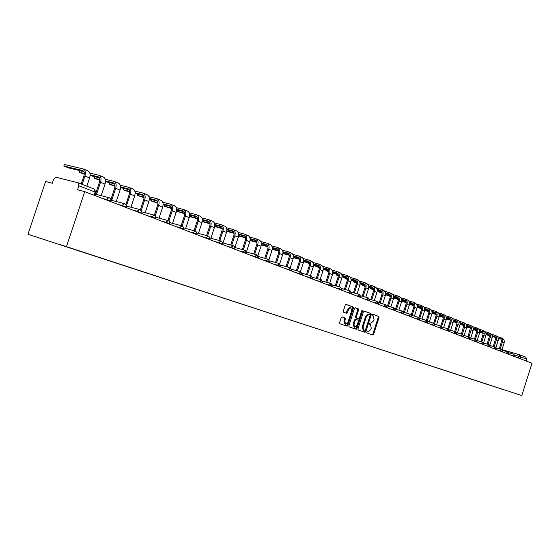 <?xml version="1.0" encoding="UTF-8"?>
<svg xmlns="http://www.w3.org/2000/svg" width="560" height="560" viewBox="0 0 560 560"><rect width="100%" height="100%" fill="white"/><g stroke="black" fill="none" stroke-linecap="round" stroke-linejoin="round"><path stroke-width="0.84" d="M366.667 332.164L366.849 332.955L372.792 334.992L373.646 334.25L379.015 317.555L378.763 316.428L372.869 314.251L372.267 314.762L372.449 315.56L373.212 315.847L374.038 319.48L373.59 320.88L370.874 323.232L370.062 322.945L369.467 323.463L369.649 324.254L370.419 324.527L371.252 328.146L370.797 329.546L368.046 331.912L367.269 331.646L366.667 332.164M342.104 316.918L341.187 317.674L339.612 322.56L339.899 323.736L346.955 326.144L347.858 325.388L353.409 308.154L353.136 306.985L346.115 304.402L345.233 305.151L343.329 311.052L343.616 312.235L346.647 313.313L347.536 312.564L348.474 309.652L350.833 307.643L351.638 310.8L347.977 322.161L345.562 324.177L344.799 321.055L345.415 319.151L345.128 317.982L342.069 316.911M66.514 246.54L84.735 191.639L532 363.244L521.773 395.556L28 234.283L521.773 395.556M357.959 328.86L358.225 330.008L364.966 332.311L365.834 331.569L371.266 314.713L371 313.565L364.294 311.094L363.44 311.836L357.959 328.86M356.062 329.266L349.167 326.907L348.887 325.745L354.438 308.532L355.306 307.783L358.274 308.875L358.547 310.037L356.307 316.981L356.58 318.143L358.533 318.836L359.401 318.094L361.725 310.891L362.327 310.373L362.53 311.185L356.944 328.517L356.062 329.266M84.735 191.639L77.574 189.791L78.904 185.794L78.148 182.812L55.951 177.233L53.578 179.361L52.283 183.26L45.577 181.524L28 234.283M525.805 357.154L526.687 359.079L514.605 354.921M526.085 360.969L526.687 359.079M364.931 332.297L365.225 331.38M356.209 329.28L356.503 328.377M347.333 326.095L347.592 325.311M503.37 389.599L492.17 385.931M60.501 244.692L492.086 385.987M60.403 244.769L503.377 389.606M372.162 334.775L372.89 334.019L378.259 317.331L378.007 316.204L372.701 314.251M364.336 332.094L365.078 331.331L370.496 314.482L370.237 313.341L364.119 311.087M364.77 330.785L365.379 330.267L370.146 315.455L369.964 314.65L369.082 314.328L366.366 316.701L363.09 326.858L363.944 330.498L364.77 330.785L363.181 330.267L363.944 330.498L363.181 330.267L362.327 326.627L365.603 316.47L366.366 316.701M369.005 314.307L368.319 314.104L365.603 316.47M355.124 307.776L358.274 308.875M357.791 318.612L355.817 317.912L355.537 316.75L357.777 309.813L357.504 308.651M355.425 329.049L356.181 328.279L361.816 310.688M353.983 324.191L354.718 327.271L357.091 325.269L358.365 321.314L358.092 320.159L356.153 319.473L355.264 320.222L353.983 324.191L353.22 323.96L354.018 327.054M356.118 319.466L355.376 319.235L354.494 319.984L355.264 320.222M353.22 323.96L354.494 319.984M344.862 323.96L344.029 320.817L344.645 318.92L344.358 317.744L341.936 316.897M350.833 307.643L350.063 307.412L347.704 309.421L348.474 309.652M346.045 313.103L347.704 309.421M346.318 325.927L347.088 325.15L352.639 307.93L352.366 306.754L345.933 304.388M483.273 333.697L482.867 333.606L483.273 333.816M501.977 349.685L504.112 342.972C504.637 340.704 503.986 339.122 502.159 338.233L500.584 337.596M500.192 349.09L502.355 342.272C502.887 339.997 502.236 338.415 500.409 337.519L497.42 336.665M498.155 337.946L500.752 338.919L501.634 340.76L499.317 348.831M486.059 334.488L489.433 335.454M492.233 336.252L495.243 337.113M486.052 334.691L489.475 335.671M492.254 336.462L495.369 337.358M498.218 338.17L500.71 338.884M495.957 347.431L498.134 340.592C498.666 338.303 498.015 336.714 496.181 335.811L494.571 335.167M494.165 346.738L496.349 339.878C496.881 337.589 496.23 335.993 494.396 335.09L491.344 334.215M492.072 335.51L494.739 336.504L495.621 338.359L493.29 346.486M479.752 331.989L483.203 332.976M486.038 333.788L489.132 334.67M479.731 332.192L483.245 333.193M486.059 333.998L489.251 334.915M492.135 335.734L494.704 336.469M489.811 345.177L492.044 338.163C492.583 335.86 491.932 334.257 490.084 333.354L488.453 332.689M488.033 344.351L490.231 337.442C490.77 335.132 490.119 333.522 488.271 332.619L485.156 331.723M485.877 333.025L488.621 334.04L489.503 335.909L487.151 344.092M473.319 329.448L476.854 330.456M479.731 331.275L482.902 332.178M473.298 329.651L476.896 330.68M479.745 331.492L483.028 332.423M485.947 333.256L488.586 334.012M466.746 327.061L470.428 328.111M483.539 342.951L485.842 335.699C486.388 333.368 485.737 331.751 483.882 330.848L482.216 330.169M481.782 341.915L483.994 334.964C484.54 332.626 483.889 331.009 482.034 330.099L478.856 329.182M479.57 330.498L482.384 331.534L483.266 333.417L480.9 341.656M466.767 326.851L470.393 327.887M473.305 328.713L476.56 329.637M473.319 328.937L476.679 329.889M479.633 330.736L482.349 331.506M460.068 324.422L463.841 325.5M477.183 340.564L479.528 333.186C480.081 330.834 479.43 329.203 477.568 328.293L475.867 327.607M475.419 339.43L477.645 332.437C478.198 330.078 477.547 328.447 475.685 327.53L472.43 326.599M473.144 327.922L475.804 328.797L476.917 330.876L474.53 339.171M460.082 324.212L463.806 325.269M466.753 326.102L470.092 327.054M466.767 326.333L470.218 327.313M473.207 328.16L476.007 328.958M453.257 321.727L457.121 322.833M470.729 338.058L473.095 330.624C473.655 328.251 472.997 326.606 471.135 325.689L469.392 324.989M468.93 336.896L471.177 329.861C471.737 327.481 471.079 325.836 469.21 324.912L465.885 323.967M466.599 325.297L469.329 326.193L470.407 327.964L468.041 336.637M453.278 321.517L457.086 322.602M460.082 323.449L463.505 324.422M460.096 323.68L463.631 324.681M466.662 325.542L469.539 326.354M446.313 318.976L450.275 320.124M464.156 335.51L466.543 328.013C467.11 325.619 466.452 323.96 464.576 323.043L462.798 322.322M462.329 334.32L464.583 327.236C465.15 324.835 464.499 323.176 462.616 322.252L459.221 321.286M459.921 322.616L462.735 323.54L463.813 325.325L461.426 334.061M446.334 318.773L450.247 319.879M453.278 320.74L456.799 321.734M453.292 320.978L456.918 322M459.991 322.868L462.952 323.708M439.236 316.176L443.296 317.359M457.45 332.906L459.865 325.353C460.432 322.938 459.774 321.265 457.891 320.341L456.078 319.606M455.588 331.702L457.87 324.562C458.444 322.14 457.786 320.46 455.896 319.536L452.424 318.549M453.124 319.893L456.015 320.838L457.093 322.63L454.692 331.429M439.257 315.98L443.268 317.107M446.341 317.975L449.953 318.997M446.355 318.22L450.079 319.27M453.187 320.152L456.232 321.013M432.012 313.313L436.177 314.538M450.625 330.253L453.054 322.644C453.628 320.208 452.97 318.521 451.08 317.59L449.232 316.841M448.707 329.07L451.017 321.832C451.598 319.389 450.94 317.702 449.05 316.764L445.494 315.756M446.187 317.114L448.644 317.814C450.051 318.507 450.541 319.76 450.114 321.573L447.818 328.748M432.033 313.124L436.149 314.286M439.271 315.161L442.981 316.211M439.278 315.413L443.1 316.491M446.25 317.373L449.393 318.262M424.648 310.387L428.918 311.661M443.66 327.544L446.11 319.879C446.698 317.415 446.04 315.721 444.136 314.783L442.246 314.02M441.679 326.438L444.038 319.053C444.626 316.582 443.968 314.881 442.064 313.943L438.431 312.914M439.117 314.279L441.658 315C443.072 315.693 443.562 316.96 443.128 318.794L440.818 326.018M424.669 310.219L428.89 311.402M432.054 312.291L435.869 313.362M432.061 312.543L435.988 313.649M439.18 314.545L442.414 315.455M417.592 306.754L417.158 307.251M417.137 307.398L421.512 308.728M436.562 324.786L439.033 317.058C439.621 314.573 438.963 312.865 437.059 311.92L435.127 311.143M434.49 323.806L436.919 316.218C437.514 313.726 436.856 312.011 434.945 311.066L431.221 310.016M431.907 311.388L434.532 312.13C435.953 312.83 436.443 314.104 436.002 315.959L433.678 323.225M417.41 307.321L421.484 308.469M424.697 309.365L428.61 310.464M424.704 309.624L428.736 310.758M431.97 311.661L435.295 312.599M410.249 303.807L410.067 304.388L409.486 304.241M409.472 304.339L413.952 305.739M429.324 321.972L431.809 314.188C432.411 311.675 431.753 309.946 429.835 309.001L427.868 308.21M427.133 321.216L429.653 313.327C430.255 310.814 429.597 309.078 427.679 308.133L423.871 307.062M424.55 308.441L427.266 309.204C428.694 309.911 429.184 311.199 428.736 313.068L426.384 320.418M410.067 304.388L413.931 305.473M417.186 306.383L421.211 307.51M417.193 306.642L421.33 307.804M424.613 308.721L428.036 309.68M402.766 300.797L402.577 301.399L401.828 301.217L406.238 302.687M421.932 319.095L424.445 311.255C425.054 308.721 424.396 306.978 422.471 306.026L420.462 305.214M419.664 318.444L422.247 310.38C422.856 307.839 422.198 306.089 420.273 305.137L416.374 304.045M417.046 305.431L419.853 306.222C421.288 306.929 421.778 308.231 421.323 310.114L418.922 317.611M402.577 301.399L406.217 302.414M409.528 303.338L413.658 304.486M409.528 303.604L413.784 304.794M417.109 305.725L420.637 306.705M395.136 297.731L394.94 298.34L394.198 298.165L398.363 299.572M414.4 316.169L416.934 308.259C417.55 305.704 416.892 303.947 414.96 302.988L412.902 302.155M412.083 315.497L414.687 307.37C415.303 304.801 414.645 303.037 412.713 302.085L408.723 300.965M409.381 302.365L412.286 303.177C413.728 303.891 414.218 305.2 413.763 307.104L411.292 314.811M394.94 298.34L398.349 299.292M401.702 300.23L405.951 301.413M401.709 300.503L406.077 301.721M409.451 302.659L413.084 303.674M387.345 294.602L387.149 295.232L386.414 295.057L390.32 296.394M406.707 313.173L409.269 305.207C409.892 302.624 409.227 300.853 407.288 299.887L405.188 299.04M404.341 312.494L406.973 304.297C407.603 301.707 406.938 299.929 404.999 298.963L400.911 297.822M401.569 299.236L404.572 300.076C406.014 300.79 406.504 302.106 406.042 304.031L403.466 312.053M387.149 295.232L390.313 296.107M393.722 297.052L398.09 298.27M393.722 297.339L398.209 298.585M401.632 299.537L405.37 300.573M379.4 291.403L379.19 292.054L378.469 291.879L382.109 293.146M398.86 310.121L401.436 302.092C402.073 299.481 401.408 297.696 399.462 296.73L397.313 295.862M396.445 309.428L399.098 301.161C399.735 298.543 399.077 296.751 397.124 295.785L392.938 294.616M393.582 296.037L396.69 296.905C398.146 297.619 398.636 298.956 398.16 300.902L395.507 309.162M379.19 292.054L382.102 292.859M385.567 293.818L390.054 295.057M385.567 294.105L390.173 295.386M393.652 296.345L397.502 297.416M371.294 288.141L371.077 288.806L370.363 288.638L373.723 289.835M390.845 306.999L393.449 298.907C394.086 296.275 393.428 294.469 391.475 293.496L389.277 292.614M388.381 306.292L391.062 297.962C391.699 295.316 391.041 293.51 389.088 292.537L384.797 291.34M385.434 292.775L388.647 293.664C390.103 294.392 390.593 295.729 390.117 297.696L387.443 306.026M371.077 288.806L373.716 289.534M377.237 290.507L381.857 291.781M377.23 290.808L381.969 292.117M385.497 293.09L389.473 294.189M363.013 284.816L362.789 285.495L362.089 285.327L365.155 286.454M382.669 303.814L385.287 295.659C385.938 292.999 385.28 291.179 383.313 290.199L381.066 289.296M380.142 303.093L382.851 294.693C383.502 292.019 382.844 290.192 380.877 289.219L376.481 288.001M377.111 289.436L380.436 290.36C381.899 291.088 382.389 292.439 381.906 294.427L379.204 302.827M362.789 285.495L365.155 286.146M368.732 287.133L373.478 288.435M368.718 287.434L373.597 288.778M377.174 289.765L381.269 290.892M354.557 281.414L354.333 282.114L353.64 281.953L356.398 282.989M374.311 300.559L376.957 292.341C377.608 289.653 376.957 287.819 374.983 286.832L372.687 285.908M371.735 299.824L374.465 291.354C375.123 288.652 374.465 286.811 372.491 285.831L367.983 284.585M368.606 286.034L372.05 286.986C373.513 287.714 374.003 289.079 373.513 291.088L370.783 299.558M354.333 282.114L356.398 282.681M360.031 283.682L364.924 285.019M360.024 283.99L365.036 285.369M368.669 286.37L372.89 287.525M345.919 277.942L345.688 278.663L345.009 278.502L347.445 279.447M365.771 297.234L368.438 288.953C369.103 286.237 368.452 284.382 366.471 283.395L364.119 282.443M363.139 296.485L365.897 287.938C366.562 285.215 365.904 283.353 363.923 282.366L359.303 281.092M359.919 282.555L363.475 283.535C364.952 284.27 365.435 285.649 364.938 287.679L362.187 296.219M345.688 278.663L347.452 279.139M351.148 280.154L356.174 281.533M351.134 280.476L356.286 281.883M359.982 282.898L364.329 284.088M337.099 274.393L336.861 275.135L336.189 274.974L338.289 275.821M357.049 293.832L359.737 285.488C360.416 282.744 359.758 280.868 357.777 279.881L355.369 278.908M354.361 293.069L357.14 284.452C357.819 281.694 357.161 279.825 355.173 278.831L350.434 277.529M351.036 278.999L354.718 280.014C356.195 280.749 356.685 282.142 356.181 284.193L353.402 292.803M336.861 275.135L338.303 275.527M342.062 276.549L347.235 277.963M342.048 276.878L347.347 278.327M351.099 279.349L355.586 280.574M328.09 270.76L327.845 271.53L327.18 271.376L328.93 272.111M348.131 290.36L350.847 281.946C351.533 279.174 350.875 277.284 348.887 276.29L346.423 275.289M345.38 289.583L348.187 280.889C348.873 278.103 348.222 276.213 346.227 275.212L341.362 273.882M341.957 275.366L345.765 276.409C347.249 277.151 347.739 278.558 347.228 280.623L344.421 289.31M327.845 271.53L328.944 271.824M332.773 272.867L338.093 274.316M332.752 273.203L338.205 274.687M342.02 275.73L346.64 276.983M318.878 267.057L318.626 267.841L317.975 267.694L319.361 268.317M339.017 286.804L341.754 278.327C342.454 275.52 341.796 273.616 339.801 272.615L337.274 271.6M336.203 286.013L339.038 277.249C339.731 274.428 339.08 272.517 337.078 271.516L332.087 270.158M332.675 271.649L336.616 272.727C338.107 273.469 338.59 274.89 338.072 276.983L335.244 285.74M318.626 267.841L319.368 268.044M323.267 269.101L328.748 270.585M323.239 269.451L328.853 270.97M332.731 272.02L337.505 273.315M309.463 263.263L309.197 264.075L308.567 263.928L309.561 264.425M329.7 283.171L332.458 274.631C333.165 271.789 332.514 269.864 330.505 268.863L327.922 267.82M326.816 282.359L329.679 273.518C330.386 270.676 329.735 268.744 327.726 267.736L322.602 266.35M323.176 267.848L327.257 268.961C328.755 269.71 329.238 271.138 328.713 273.259L325.85 282.086M309.197 264.075L309.575 264.18M313.544 265.251L319.186 266.777M313.516 265.608L319.291 267.169M323.232 268.233L328.153 269.563M299.551 260.225L298.942 260.085L299.537 260.428M320.166 279.447L322.952 270.844C323.666 267.974 323.015 266.035 321.006 265.02L318.36 263.949M317.219 278.621L320.103 269.71C320.824 266.833 320.173 264.887 318.164 263.872L312.9 262.451M313.46 263.963L317.688 265.111C319.186 265.86 319.669 267.302 319.137 269.444L316.246 278.348M303.59 261.31L309.407 262.871M303.555 261.674L309.505 263.277M313.516 264.355L318.598 265.727M310.415 275.639L313.222 266.966C313.95 264.068 313.299 262.108 311.283 261.093L308.574 259.994M307.398 274.799L310.31 265.811C311.038 262.899 310.394 260.932 308.378 259.917L302.967 258.461M303.513 259.987L307.895 261.17C309.4 261.919 309.876 263.382 309.337 265.545L306.425 274.526M293.405 257.278L299.397 258.881M293.363 257.656L299.495 259.294M303.569 260.393L308.812 261.8M300.433 271.74L303.268 263.004C304.003 260.071 303.359 258.09 301.336 257.075L298.557 255.948M297.346 270.886L300.286 261.821C301.028 258.874 300.384 256.893 298.361 255.871L292.803 254.38M293.335 255.913L297.871 257.131C299.376 257.894 299.859 259.364 299.306 261.555L296.366 270.613M282.968 253.148L289.149 254.8M282.926 253.54L289.24 255.227M293.391 256.333L298.802 257.775M272.237 249.326L278.74 251.055M288.176 269.696L290.213 267.75L293.076 258.951C293.825 255.976 293.181 253.981 291.151 252.959L288.302 251.804M287.056 266.875L290.024 257.733C290.78 254.751 290.136 252.749 288.106 251.727L282.394 250.201M282.919 251.748L287.616 253.008C289.121 253.764 289.604 255.255 289.044 257.467L286.076 266.602M272.286 248.927L278.649 250.614M282.968 252.175L288.554 253.666M261.289 245L267.988 246.785M279.748 263.697L282.639 254.793C283.402 251.79 282.765 249.774 280.728 248.745L277.802 247.562M276.521 262.766L279.517 253.547C280.28 250.537 279.643 248.514 277.606 247.485L271.733 245.924M272.244 247.485L277.109 248.78C278.621 249.543 279.097 251.048 278.53 253.288L275.534 262.5M261.338 244.601L267.904 246.337M272.293 247.926L278.061 249.452M250.061 240.562L256.97 242.41M268.996 259.63L271.957 250.537C272.727 247.499 272.09 245.462 270.053 244.426L267.05 243.215M265.727 258.559L268.751 249.263C269.528 246.211 268.891 244.174 266.854 243.138L260.806 241.542M261.303 243.11L266.35 244.447C267.869 245.217 268.338 246.736 267.764 248.997L264.74 258.286M250.117 240.163L256.886 241.948M261.352 243.565L267.316 245.14M238.56 236.005L245.679 237.93M257.943 255.577L261.002 246.176C261.786 243.103 261.156 241.045 259.112 240.009L256.039 238.763M254.667 254.247L257.726 244.874C258.51 241.787 257.88 239.722 255.836 238.686L249.613 237.048M250.096 238.637L255.325 240.009C256.851 240.786 257.32 242.319 256.732 244.608L253.68 253.974M238.609 235.627L245.595 237.454M250.145 239.106L256.305 240.716M226.758 231.322L234.101 233.338M247.205 252.203L246.603 251.727M246.554 251.594L249.781 241.71C250.579 238.595 249.949 236.523 247.905 235.48L244.748 234.199M243.334 249.823L246.421 240.373C247.219 237.251 246.596 235.165 244.545 234.122L238.14 232.449M238.609 234.045L244.027 235.466C245.553 236.243 246.022 237.79 245.427 240.107L242.34 249.557M226.814 230.972L234.024 232.848M238.651 234.528L245.021 236.194M214.662 226.513L222.222 228.634M235.655 247.73L234.976 247.24L238.28 237.132C239.085 233.982 238.469 231.882 236.411 230.832L233.17 229.523M231.714 245.294L234.829 235.76C235.641 232.596 235.025 230.489 232.967 229.446L226.38 227.731M226.828 229.341L232.449 230.804C233.975 231.581 234.437 233.149 233.835 235.494L230.72 245.021M214.711 226.198L222.152 228.13M226.863 229.838L233.45 231.546M202.244 221.571L210.042 223.811M223.811 243.145L223.132 242.669L226.485 232.435C227.304 229.243 226.688 227.122 224.63 226.072L221.305 224.728M219.8 240.639L222.943 231.028C223.769 227.822 223.16 225.701 221.102 224.644L214.305 222.894M214.746 224.518L220.57 226.023C222.103 226.807 222.558 228.389 221.949 230.762L218.806 240.366M202.286 221.305L209.979 223.286M214.774 225.029L221.585 226.786M190.148 215.166L189.539 216.286M189.504 216.475L197.533 218.855M211.659 238.434L210.987 237.986L214.382 227.612C215.215 224.385 214.606 222.243 212.548 221.193L209.125 219.807M207.578 235.865L210.756 226.17C211.596 222.929 210.987 220.78 208.922 219.723L201.922 217.931M202.342 219.562L208.39 221.123C209.923 221.907 210.378 223.503 209.748 225.911L206.577 235.592M189.763 216.342L197.484 218.323M202.37 220.101L209.412 221.907M177.625 210.112L177.226 211.33L176.799 211.239L184.702 213.78M199.185 233.604L198.52 233.177L201.964 222.67C202.818 219.401 202.209 217.238 200.151 216.181L196.63 214.76M195.034 230.958L198.24 221.186C199.094 217.91 198.492 215.733 196.434 214.676L189.21 212.835M189.609 214.487L195.888 216.09C197.421 216.881 197.869 218.491 197.239 220.927L194.033 230.692M177.226 211.33L184.653 213.22M189.637 215.04L196.924 216.895M164.787 204.925L164.367 206.192L163.961 206.101L171.521 208.565M186.375 228.641L185.724 228.235L189.217 217.595C190.085 214.284 189.483 212.1 187.425 211.036L183.806 209.573M182.154 225.939L185.395 216.076C186.263 212.751 185.668 210.56 183.603 209.496L176.162 207.606M176.54 209.272L183.057 210.931C184.59 211.715 185.038 213.346 184.387 215.817L181.153 225.659M164.367 206.192L171.479 207.991M176.561 209.846L184.107 211.757M151.606 199.598L151.172 200.921L150.787 200.83L157.976 203.21M173.215 223.538L172.585 223.167L176.134 212.387C177.009 209.034 176.421 206.822 174.356 205.758L170.639 204.253M168.889 220.899L172.207 210.819C173.089 207.452 172.501 205.24 170.436 204.169L162.757 202.244M163.114 203.917L169.883 205.625C171.416 206.416 171.857 208.061 171.199 210.567L167.937 220.486M151.172 200.921L157.941 202.622M163.128 204.512L170.94 206.472M138.075 194.131L137.256 195.426L144.06 197.715M159.691 218.302L159.089 217.959L162.687 207.032C163.583 203.637 163.002 201.404 160.937 200.333L157.115 198.786M155.211 215.88L158.655 205.429C159.558 202.013 158.977 199.773 156.912 198.702L148.974 196.728M149.317 198.415L156.345 200.179C157.885 200.97 158.312 202.636 157.647 205.17L154.343 215.187M137.62 195.503L144.032 197.099M149.324 199.031L157.416 201.054M124.173 188.51L123.361 189.868L129.745 192.066M145.789 212.912L145.222 212.611L148.876 201.53C149.786 198.093 149.212 195.832 147.147 194.761L143.213 193.172M141.071 210.966L144.725 199.885C145.649 196.427 145.075 194.159 143.01 193.088L134.813 191.065M135.135 192.766L142.443 194.579C143.976 195.377 144.403 197.057 143.717 199.626L140.336 209.881M123.704 189.938L129.731 191.429M135.135 193.403L143.521 195.482M109.893 182.735L109.088 184.156L115.024 186.263M131.495 207.375L130.963 207.109L134.673 195.881C135.604 192.388 135.037 190.106 132.979 189.035L128.926 187.397M126.546 205.401L130.41 194.18C131.348 190.68 130.781 188.391 128.723 187.313L120.253 185.241M120.547 186.956L128.142 188.825C129.675 189.63 130.095 191.324 129.402 193.928L125.867 204.617M109.403 184.226L115.024 185.605M120.54 187.621L129.234 189.756M94.871 176.925L94.416 178.29L99.883 180.299M116.774 201.677L116.305 201.453L120.071 190.064C121.016 186.529 120.463 184.219 118.405 183.141L114.233 181.454M110.852 199.472L111.902 199.752L115.689 188.321C116.641 184.765 116.088 182.455 114.03 181.377L105.273 179.249M111.314 199.591L110.88 199.605M105.539 180.985L113.442 182.91C114.975 183.715 115.381 185.43 114.674 188.069L110.901 199.486M94.703 178.353L99.89 179.613M105.525 181.671L114.548 183.869M99.449 177.842L95.207 176.82M79.786 170.877L79.331 172.256L84.287 174.16M101.626 195.811L101.227 195.629L105.049 184.086C106.015 180.495 105.469 178.164 103.411 177.086L99.113 175.35M95.361 193.795L96.691 193.886L100.534 182.287C101.507 178.689 100.968 176.344 98.91 175.266L89.852 173.089M90.097 174.839L98.315 176.827C99.848 177.625 100.247 179.368 99.526 182.042L96.068 192.486M96.04 192.549L95.69 193.627M79.59 172.312L84.315 173.446M90.076 175.553L99.428 177.807M83.923 171.675L80.101 170.758M64.274 164.654L63.812 166.047L68.67 167.951L83.874 171.577M86.849 186.193L89.586 177.926C90.573 174.293 90.041 171.934 87.99 170.849L83.552 169.057M82.187 184.373L84.945 176.078C85.932 172.424 85.4 170.058 83.349 168.98L64.568 164.528M64.043 166.096L82.754 170.562C84.273 171.36 84.672 173.124 83.937 175.833L81.221 184.002M78.386 182.903L94.43 189.14L95.116 192.066L78.904 185.794M518.259 357.966L518.826 356.167L520.128 354.942L520.947 356.86L520.345 358.771M520.128 354.942L501.998 349.622L519.995 354.9M106.372 199.941L106.512 199.514L102.578 198.485M121.821 205.87L121.961 205.443L118.027 204.414M136.829 211.624L136.962 211.211L133.035 210.168M151.403 217.217L151.543 216.811L147.616 215.761M165.578 222.656L165.711 222.25L161.784 221.2M179.361 227.941L179.494 227.542L175.574 226.492M192.766 233.086L192.892 232.694L188.979 231.637M205.814 238.091L205.94 237.706L202.034 236.642M218.512 242.97L218.638 242.585L214.739 241.521M230.881 247.709L231.007 247.331L227.122 246.267M242.935 252.336L243.054 251.958L239.176 250.894M254.674 256.844L254.8 256.473L250.929 255.402M266.126 261.233L266.245 260.869L262.388 259.798M277.284 265.517L277.403 265.153L273.56 264.089M291.459 270.949L291.592 270.529L284.459 268.268M298.802 273.77L298.914 273.42L295.099 272.349M309.176 277.753L309.288 277.403L305.48 276.332M319.298 281.638L319.41 281.288L315.623 280.224M329.189 285.432L329.301 285.089L325.521 284.025M338.849 289.135L338.961 288.799L335.195 287.735M348.292 292.754L344.652 291.361M357.518 296.296L353.892 294.91M366.534 299.761L362.929 298.375M375.354 303.142L371.763 301.763M383.985 306.453L380.408 305.081M392.427 309.694L388.864 308.322M400.687 312.858L397.138 311.5M408.772 315.966L405.237 314.608M416.689 319.004L413.175 317.653M424.445 321.979L420.945 320.635M432.04 324.891L428.554 323.554M439.481 327.747L436.009 326.41M446.768 330.54L443.31 329.217M453.915 333.284L450.478 331.961M460.922 335.972L457.492 334.656M467.789 338.604L464.38 337.295M474.523 341.187L471.128 339.885M481.131 343.721L477.75 342.426M487.613 346.213L484.253 344.925M493.969 348.649L490.623 347.368M500.213 351.043L496.881 349.769M506.338 353.395L503.027 352.128M512.351 355.705L509.054 354.438M514.626 356.573L514.731 356.23L512.435 355.439L513.688 354.179M508.634 354.277L508.746 353.927L506.422 353.129L507.696 351.862M502.53 351.939L502.642 351.582L500.297 350.777L501.592 349.503M496.321 349.552L496.433 349.195L494.053 348.376L495.369 347.095M489.986 347.123L490.098 346.766L487.697 345.933L489.034 344.645M483.532 344.645L483.644 344.288L481.215 343.448L482.573 342.146M476.952 342.125L477.071 341.761L474.614 340.907L475.986 339.598M470.246 339.549L470.365 339.185L467.88 338.324L469.273 337.001M463.407 336.924L463.526 336.56L461.013 335.685L462.434 334.355M456.435 334.25L456.554 333.879L454.006 332.99L455.448 331.653M449.323 331.52L449.435 331.149L446.859 330.246L448.329 328.902M442.064 328.734L442.183 328.363L439.572 327.446L441.063 326.088M434.651 325.892L434.777 325.514L432.131 324.59L433.65 323.225M427.091 322.994L427.217 322.609L424.543 321.671L426.083 320.292M419.377 320.033L419.496 319.648L416.787 318.696L418.362 317.31M411.495 317.009L411.614 316.624L408.87 315.658L410.473 314.258M403.445 313.915L403.564 313.53L400.785 312.55L402.416 311.143M395.22 310.765L395.346 310.373L392.525 309.379L394.184 307.958M386.813 307.538L386.939 307.146L384.09 306.138L385.777 304.703M378.224 304.241L378.35 303.849L375.459 302.82L377.181 301.378M369.446 300.874L369.572 300.475L366.639 299.432L368.389 297.983M360.465 297.43L360.598 297.031L357.623 295.967L359.408 294.504M351.281 293.909L351.414 293.503L348.397 292.425L350.217 290.948M341.887 290.304L342.02 289.891L338.961 288.799L340.809 287.315M332.269 286.615L332.402 286.202L329.301 285.089L331.191 283.591M322.427 282.835L322.56 282.422L319.41 281.288L321.342 279.783M312.354 278.971L312.487 278.558L309.288 277.403L311.255 275.877M302.029 275.009L302.162 274.589L298.914 273.42L300.923 271.887M280.616 266.798L280.756 266.371L277.403 265.153L279.496 263.599M269.514 262.535L269.647 262.108L266.245 260.869L268.38 259.294M258.118 258.16L258.258 257.733L254.8 256.473L256.984 254.884M246.435 253.68L246.575 253.246L243.054 251.958L245.287 250.362M234.451 249.081L234.591 248.647L231.007 247.331L233.289 245.721M222.145 244.356L222.285 243.922L218.638 242.585L220.976 240.961M209.51 239.512L209.65 239.071L205.94 237.706L208.327 236.068M196.532 234.535L196.679 234.087L192.892 232.694L195.342 231.042M183.197 229.418L183.344 228.97L179.494 227.542L181.993 225.883M169.491 224.161L169.638 223.713L165.711 222.25L168.28 220.577M155.4 218.75L155.547 218.302L151.543 216.811L154.168 215.117M140.896 213.185L141.05 212.737L136.962 211.211L139.657 209.503M125.979 207.466L126.133 207.011L121.961 205.443L124.726 203.728M110.621 201.572L110.768 201.11L106.512 199.514L108.822 197.666L109.347 197.785M291.613 270.459L290.346 267.792M94.073 195.223L95.116 192.066L95.788 192.507L94.801 195.503M367.283 331.674L368.046 331.912M370.076 322.994L370.839 323.225M378.007 316.204L378.763 316.428M378.259 317.331L379.015 317.555M372.89 334.019L373.646 334.25M370.237 313.341L371 313.565M370.496 314.482L371.266 314.713M365.078 331.331L365.834 331.569M362.327 326.627L363.09 326.858M357.777 309.813L358.547 310.037M355.537 316.75L356.307 316.981M355.817 317.912L356.58 318.143M361.76 310.961L362.53 311.185M356.181 328.279L356.944 328.517M344.358 317.744L345.128 317.982M344.645 318.92L345.415 319.151M344.029 320.817L344.799 321.055M346.766 312.333L347.536 312.564M352.366 306.754L353.136 306.985M352.639 307.93L353.409 308.154M347.088 325.15L347.858 325.388M504.112 342.972L502.355 342.272M500.311 338.618L499.877 338.443M498.134 340.592L496.349 339.878M494.298 336.196L493.857 336.021M492.044 338.163L490.231 337.442M488.173 333.732L487.732 333.55M485.842 335.699L483.994 334.964M481.936 331.219L481.488 331.044M479.528 333.186L477.645 332.437M475.58 328.664L475.132 328.482M473.095 330.624L471.177 329.861M469.105 326.06L468.657 325.878M466.543 328.013L464.583 327.236M462.511 323.407L462.063 323.225M459.865 325.353L457.87 324.562M455.791 320.698L455.336 320.516M453.054 322.644L451.017 321.832M448.938 317.94L448.483 317.758M446.11 319.879L444.038 319.053M441.952 315.133L441.49 314.944M439.033 317.058L436.919 316.218M434.826 312.263L434.364 312.081M431.809 314.188L429.653 313.327M427.56 309.337L427.098 309.155M424.445 311.255L422.247 310.38M420.147 306.355L419.685 306.173M416.934 308.259L414.687 307.37M412.587 303.317L412.125 303.128M409.269 305.207L406.973 304.297M404.866 300.209L404.404 300.02M401.436 302.092L399.098 301.161M396.991 297.038L396.522 296.849M393.449 298.907L391.062 297.962M388.948 293.804L388.479 293.615M385.287 295.659L382.851 294.693M380.737 290.5L380.268 290.304M376.957 292.341L374.465 291.354M372.351 287.119L371.875 286.93M368.438 288.953L365.897 287.938M363.783 283.675L363.307 283.479M359.737 285.488L357.14 284.452M355.026 280.147L354.55 279.958M350.847 281.946L348.187 280.889M346.073 276.549L345.597 276.353M341.754 278.327L339.038 277.249M336.924 272.867L336.441 272.671M332.458 274.631L329.679 273.518M327.565 269.101L327.082 268.905M322.952 270.844L320.103 269.71M317.996 265.251L317.513 265.055M313.222 266.966L310.31 265.811M308.203 261.31L307.72 261.114M303.268 263.004L300.286 261.821M298.186 257.278L297.696 257.082M293.076 258.951L290.024 257.733M287.924 253.148L287.434 252.952M282.639 254.793L279.517 253.547M277.424 248.92L276.934 248.724M271.957 250.537L268.751 249.263M266.665 244.594L266.175 244.391M261.002 246.176L257.726 244.874M255.64 240.156L255.15 239.96M249.781 241.71L246.421 240.373M244.349 235.613L243.852 235.41M238.28 237.132L234.829 235.76M232.764 230.951L232.267 230.748M226.485 232.435L222.943 231.028M220.892 226.17L220.395 225.974M214.382 227.612L210.756 226.17M208.705 221.27L208.208 221.067M201.964 222.67L198.24 221.186M196.21 216.237L195.713 216.041M189.217 217.595L185.395 216.076M183.379 211.071L182.875 210.875M176.134 212.387L172.207 210.819M170.198 205.772L169.701 205.569M162.687 207.032L158.655 205.429M156.667 200.326L156.17 200.123M148.876 201.53L144.725 199.885M142.758 194.726L142.261 194.53M134.673 195.881L130.41 194.18M128.464 188.972L127.96 188.776M120.071 190.064L115.689 188.321M113.757 183.057L113.26 182.861M105.049 184.086L100.534 182.287M98.637 176.974L98.14 176.771M89.586 177.926L84.945 176.078M83.069 170.709L82.572 170.506M514.738 356.202L513.66 354.172L508.662 352.702M508.753 353.906L507.661 351.848L502.565 350.35M502.649 351.561L501.557 349.489L496.356 347.963M496.44 349.174L495.334 347.081L490.028 345.527M490.105 346.738L488.992 344.631L483.581 343.049M483.658 344.26L482.531 342.132L477.008 340.515M477.078 341.733L475.951 339.584L470.309 337.939M470.372 339.157L469.231 336.987L463.477 335.307M463.533 336.525L462.385 334.341L456.505 332.626M456.561 333.851L455.406 331.639L449.4 329.896M449.449 331.114L448.28 328.881L442.148 327.103M442.19 328.328L441.014 326.074L434.742 324.261M434.784 325.479L433.601 323.204L427.189 321.356M427.224 322.574L426.034 320.278L419.475 318.388M419.51 319.606L418.306 317.289L411.6 315.364M411.628 316.582L410.41 314.237L403.557 312.27M403.578 313.488L402.353 311.122L395.346 309.113M395.36 310.324L394.121 307.937L386.946 305.886M386.953 307.097L385.707 304.682L378.364 302.589M378.371 303.8L377.104 301.357L369.593 299.215M369.586 300.426L368.312 297.955L360.619 295.771M360.612 296.975L359.324 294.476L351.442 292.25M351.428 293.447L350.126 290.92L342.055 288.645M342.034 289.835L340.718 287.28L332.451 284.956M332.423 286.139L331.093 283.556L322.616 281.176M322.581 282.359L321.237 279.748L312.543 277.312M312.508 278.488L311.143 275.842L302.232 273.357M302.19 274.526L300.804 271.845L291.669 269.304M290.213 267.75L280.84 265.153M280.784 266.294L279.356 263.55L269.738 260.897M269.675 262.031L268.233 259.252L258.356 256.536M258.286 257.649L256.823 254.835L246.68 252.056M246.603 253.162L245.112 250.313L234.703 247.471M234.619 248.556L234.57 246.967L233.569 245.84L222.404 242.76M222.313 243.831L222.264 242.214L221.249 241.066L209.776 237.923M209.685 238.973L209.629 237.335L208.593 236.173L196.805 232.96M196.707 233.989L196.651 232.316L195.587 231.14L183.484 227.864M183.379 228.865L183.316 227.157L182.224 225.974L169.785 222.628M169.673 223.601L169.61 221.858L168.49 220.654L155.694 217.245M155.582 218.183C155.89 216.517 155.302 215.467 153.818 215.033L141.204 211.708M141.085 212.618C141.4 210.903 140.791 209.832 139.265 209.412L126.294 206.017M126.168 206.885C126.483 205.121 125.853 204.036 124.271 203.623L110.936 200.158M110.81 200.984C111.132 199.157 110.467 198.051 108.822 197.666L95.242 194.166M78.309 182.868L94.43 189.14L95.837 192.367M520.205 354.97L525.868 357.175M370.111 323.001L370.874 323.232M368.319 314.104L369.082 314.328M353.955 327.04L354.718 327.271M355.376 319.235L356.146 319.473M344.792 323.939L345.562 324.177M483.014 333.13L482.867 333.606M476.903 330.764L476.777 331.17M402.031 300.594L401.828 301.217M394.408 297.528L394.198 298.165M386.624 294.399L386.414 295.057M378.686 291.207L378.469 291.879M370.587 287.952L370.363 288.638M362.313 284.62L362.089 285.327M353.871 281.225L353.64 281.953M345.247 277.753L345.009 278.502M336.441 274.211L336.189 274.974M327.439 270.585L327.18 271.376M318.241 266.882L317.975 267.694M308.833 263.095L308.567 263.928M299.222 259.224L298.942 260.085M289.282 255.584L289.1 256.144M177.205 210.007L176.799 211.239M164.381 204.827L163.961 206.101M151.221 199.507L150.787 200.83M137.711 194.04L137.256 195.426M123.837 188.426L123.361 189.868M109.585 182.658L109.088 184.156M94.927 176.757L94.416 178.29M79.849 170.702L79.331 172.256M64.337 164.479L63.812 166.047"/></g></svg>
